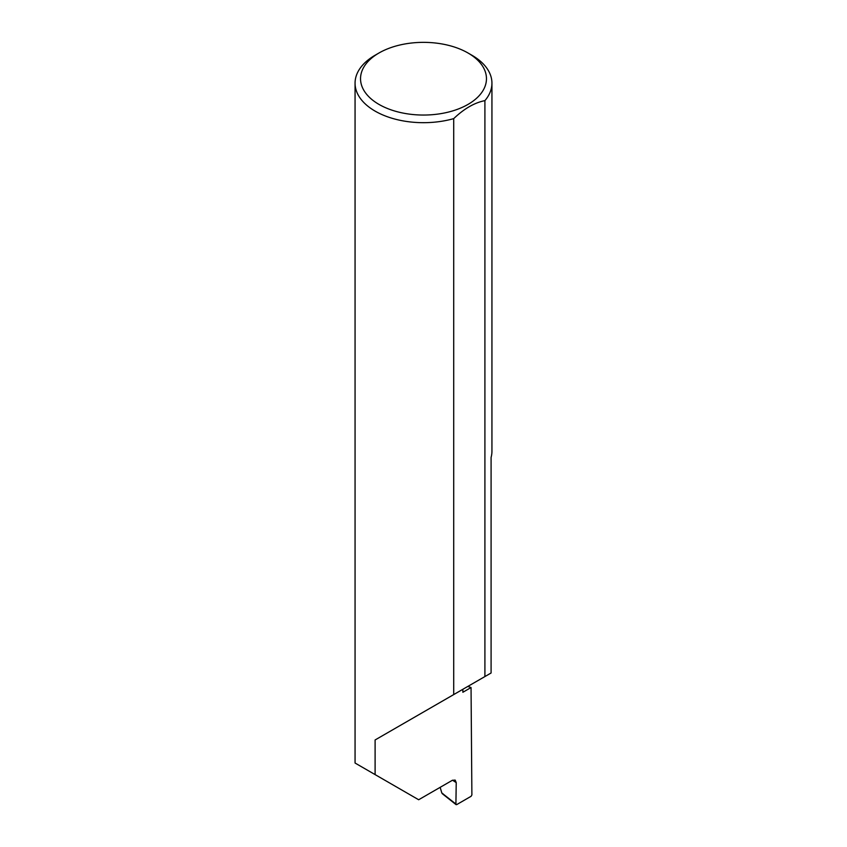 <?xml version="1.0" encoding="UTF-8"?>
<svg xmlns="http://www.w3.org/2000/svg" width="847" height="847" viewBox="0 0 847 847"><rect width="100%" height="100%" fill="white"/><g stroke="black" fill="none" stroke-linecap="round" stroke-linejoin="round"><path stroke-width="1.27" d="M467.84 686.419A193.455 111.688 180 0 1 471.048 687.542L462.864 692.274L462.864 689.299L375.105 739.96L453.717 694.572L453.717 118.622A68.438 39.513 180 0 1 375.105 111.116A68.438 39.513 180 0 1 355.062 83.175A68.438 39.513 180 0 1 375.105 55.235L378.98 53.001A62.964 36.347 0 0 0 378.98 104.403A62.964 36.347 0 0 0 468.02 104.403A62.964 36.347 0 0 0 468.02 53.001L471.895 55.235A68.438 39.513 180 0 1 491.938 83.175A68.438 39.513 180 0 1 484.908 100.624C474.468 102.709 464.071 108.712 453.717 118.622M355.062 83.175L355.062 763.031L418.662 799.748L452.351 780.299L455.167 780.076L456.226 782.607L452.499 780.214M375.105 774.603L375.105 739.96M484.908 100.624L484.908 676.562L491.091 672.994L491.091 457.433A68.438 39.513 0 0 0 491.938 451.239L491.938 83.175M471.048 687.542L471.885 794.962L471.112 796.286L456.671 804.629L455.908 804.163L456.226 782.607M440.165 787.339L441.806 792.972L456.671 804.629M484.908 676.562L453.717 694.572M471.895 55.235L468.02 53.001A62.964 36.347 0 0 0 378.98 53.001M442.949 793.724L441.806 792.972M456.088 804.65L442.229 793.65"/></g></svg>
